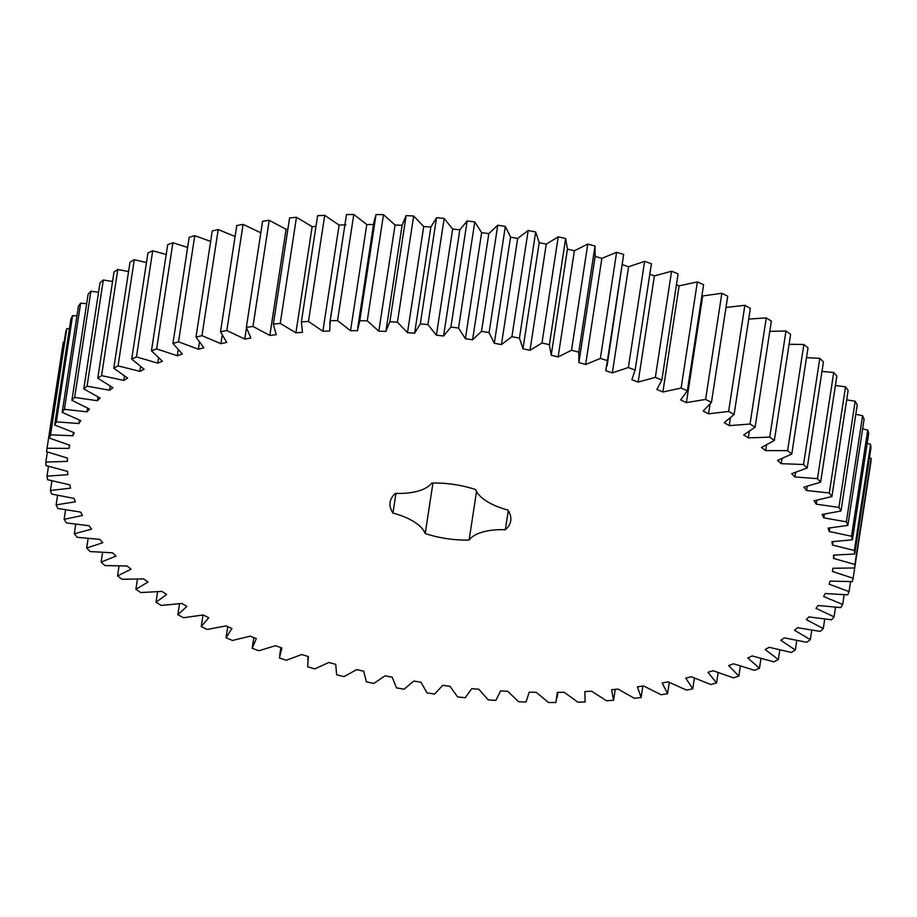 <?xml version="1.0" encoding="UTF-8"?>
<svg xmlns="http://www.w3.org/2000/svg" width="917" height="917" viewBox="0 0 917 917"><rect width="100%" height="100%" fill="white"/><g stroke="black" fill="none" stroke-linecap="round" stroke-linejoin="round"><path stroke-width="1.38" d="M622.058 264.589L628.592 266.744L644.605 261.356L651.414 263.741L635.172 369.883L631.859 379.73L638.152 382.068L655.334 377.403L661.868 379.982L656.859 389.473L662.876 391.995L681.125 388.063L687.349 390.825L680.678 399.915L686.386 402.597L705.597 399.434L711.466 402.368L703.179 410.999L708.532 413.831L728.614 411.446L734.093 414.53L724.235 422.657L729.21 425.626L750.037 424.044L766.28 317.89L771.346 321.099L755.104 427.253L743.721 434.818L748.295 437.902L769.73 437.122L774.361 440.458L761.523 447.427L765.661 450.614L787.611 450.648L791.761 454.064L777.547 460.403L781.227 463.67L803.556 464.506L807.201 468.002L791.703 473.676L794.901 476.989L817.471 478.64L820.612 482.193L803.888 487.156L806.605 490.515L829.289 492.968L831.891 496.544L814.067 500.785L816.256 504.167L838.929 507.388L840.992 510.987L822.148 514.471L823.821 517.853L846.357 521.842L847.847 525.441L828.108 528.135L829.255 531.505L851.503 536.239L852.432 539.804L831.902 541.706L832.51 545.053L854.369 550.487L854.713 554.006L833.507 555.117L833.576 558.396L854.908 564.517L854.678 567.967L832.923 568.265L832.441 571.474L853.131 578.249L852.329 581.607L830.149 581.091L829.128 584.209L849.05 591.591L847.675 594.846L825.197 593.517L823.638 596.531L842.689 604.475L840.751 607.604L818.102 605.484L816.015 608.361L834.08 616.832L831.593 619.812L808.897 616.9L806.295 619.64L823.271 628.581L820.245 631.4L797.641 627.721L794.546 630.3L810.319 639.653L806.777 642.301L784.39 637.877L780.814 640.272L795.314 650.004L791.268 652.457L769.237 647.299L765.191 649.523L778.338 659.564L773.81 661.81L752.249 655.953L747.768 657.97L759.471 668.264L754.508 670.293L733.531 663.782L728.648 665.582L738.85 676.07L733.451 677.869L713.197 670.728L707.924 672.31L716.567 682.936L710.778 684.495L691.361 676.769L685.733 678.121L692.759 688.816L686.615 690.123L668.138 681.87L662.189 682.982L667.565 693.688L661.1 694.742L643.665 685.985L637.43 686.844L641.121 697.516L634.369 698.296L618.092 689.103L611.605 689.722L613.588 700.267L606.596 700.794L591.557 691.2L584.863 691.567L585.126 701.952L577.916 702.204L564.219 692.278L557.341 692.381L555.885 702.537L548.515 702.514L536.216 692.312L529.201 692.163L526.049 702.032L518.552 701.734L507.731 691.315L500.625 690.914L495.776 700.439L488.199 699.866L478.915 689.297L471.751 688.633L465.24 697.757L457.629 696.92L449.938 686.248L442.762 685.343L434.624 694.009L427.013 692.92L420.96 682.202L413.808 681.044L404.088 689.217L396.534 687.876L392.155 677.182L385.071 675.795L373.827 683.417L366.364 681.812L363.682 671.21L356.702 669.582L344.001 676.62L336.677 674.786L335.702 664.321L328.871 662.475L314.795 668.883L307.642 666.819L308.387 656.561L301.739 654.509L286.356 660.24L279.421 657.959L281.886 647.975L275.467 645.717L258.858 650.749L252.175 648.262L256.336 638.599L250.181 636.157L232.448 640.467L226.075 637.785L231.909 628.5L226.052 625.887L207.299 629.44L201.259 626.586L208.732 617.726L203.207 614.963L183.538 617.737L177.864 614.722L186.942 606.343L181.772 603.443L161.312 605.426L156.028 602.274L166.653 594.422L161.885 591.396L140.737 592.577L135.888 589.31L148.004 582.031L143.648 578.891L121.938 579.269L117.548 575.887L131.074 569.228L127.165 566.007L105.008 565.571L101.111 562.11L115.978 556.092L112.527 552.802L90.072 551.553L86.668 548.034L102.796 542.715L99.838 539.368L77.188 537.316L74.323 533.751L91.608 529.143L89.144 525.773L66.46 522.931L64.121 519.343L82.473 515.48L80.536 512.087L57.909 508.477L56.132 504.889L75.446 501.794L74.036 498.412L51.627 494.045L50.412 490.469L70.563 488.165L69.692 484.806L47.615 479.717L46.973 476.175L67.858 474.662L67.526 471.349L45.919 465.561L45.85 462.076L67.342 461.377L67.56 458.133L46.526 451.68L47.042 448.275L69.027 448.379L69.784 445.215L49.461 438.131L50.55 434.818L72.89 435.747L74.185 432.675L54.688 425.007L56.338 421.82L78.919 423.539L80.742 420.594L62.184 412.375L64.396 409.326L87.081 411.836L89.419 409.028L71.893 400.316L74.655 397.416L97.317 400.718L100.171 398.058L83.779 388.9L87.069 386.16L109.581 390.218L112.917 387.731L97.764 378.171L101.558 375.626L123.795 380.417L127.601 378.113L113.777 368.221L118.052 365.872L139.877 371.374L144.141 369.253L131.704 359.086L136.45 356.942L157.735 363.132L162.424 361.218L151.465 350.821L156.647 348.907L177.279 355.739L182.357 354.042L172.935 343.474L178.528 341.8L198.381 349.239L203.838 347.772L195.997 337.101L201.969 335.668L220.928 343.669L226.717 342.431L220.516 331.725L226.82 330.544L244.782 339.061L250.88 338.064L246.352 327.369L252.966 326.452L269.827 335.439L276.189 334.694L273.358 324.079L280.235 323.426L295.904 332.825L302.495 332.332L301.372 321.856L308.479 321.466L322.864 331.232L329.65 331.003L330.246 320.721L337.536 320.606L350.546 330.67L357.504 330.693L359.808 320.675L367.247 320.835L378.813 331.152L385.874 331.438L389.885 321.729L397.428 322.165L407.48 332.665L414.622 333.203L420.307 323.873L427.918 324.572L436.4 335.209L443.576 335.989L450.912 327.082L458.523 328.045L465.4 338.751L472.576 339.783L481.505 331.358L489.093 332.584L494.309 343.29L501.439 344.563L511.927 336.665L519.446 338.132L522.977 348.792L530.015 350.294L541.981 342.969L549.386 344.689L551.22 355.223L558.132 356.954L571.532 350.237L578.776 352.185L578.879 362.559L585.631 364.507L600.371 358.432L607.421 360.61L605.816 370.732L612.35 372.887L628.363 367.499L635.137 370.101L651.357 264.176M750.037 424.044L755.104 427.253M729.21 425.626L730.356 418.106M748.696 319.082L766.28 317.89M595.316 255.373L578.879 362.559M425.213 533.545A47.076 21.08 8.7 0 0 392.935 513.073A61.003 27.315 8.7 0 1 390.115 502.321A61.003 27.315 8.7 0 1 395.479 493.369A47.076 21.08 8.7 0 0 431.735 483.053A61.003 27.315 8.7 0 1 475.625 489.563A47.076 21.08 8.7 0 0 507.903 510.024A61.003 27.315 8.7 0 1 510.723 520.776A61.003 27.315 8.7 0 1 505.359 529.739A47.076 21.08 8.7 0 0 469.103 540.044A61.003 27.315 8.7 0 1 425.213 533.545L432.939 483.03M769.764 331.381L785.972 330.98L790.603 334.304L774.361 440.458M789.078 344.265L803.854 344.494L808.003 347.91L791.761 454.064M806.513 357.63L819.798 358.364L823.443 361.86L807.201 468.002M821.987 371.408L833.713 372.497L836.854 376.039L820.612 482.193M835.398 385.507L845.531 386.814L848.133 390.401L831.891 496.544M846.689 399.835L855.171 401.245L857.235 404.844L840.992 510.987M855.779 414.301L862.599 415.699L864.089 419.287L847.847 525.441M862.633 428.847L867.746 430.096L868.674 433.649L852.432 539.804M867.195 443.37L870.611 444.344L870.955 447.863L854.713 554.006M869.431 457.812L871.15 458.374L870.921 461.824L854.678 567.967M869.35 472.095L853.131 578.249M47.042 448.275L63.284 342.121L64.156 342.098M49.461 438.131L65.703 331.988L66.792 328.676L69.428 328.699M54.688 425.007L70.93 318.864L72.581 315.666L76.948 315.861M62.184 412.375L78.426 306.232L80.639 303.172L86.679 303.676M71.893 400.316L88.135 294.174L90.898 291.262L98.578 292.191M83.779 388.9L100.022 282.745L103.312 280.017L112.562 281.462M97.764 378.171L114.006 272.028L117.812 269.472L128.563 271.57M113.777 368.221L130.019 262.067L134.295 259.717L146.479 262.56M131.704 359.086L147.946 252.932L152.703 250.8L166.206 254.49M151.465 350.821L167.708 244.679L172.889 242.764L187.63 247.43M172.935 343.474L189.177 237.331L194.771 235.658L210.635 241.412M195.997 337.101L212.24 230.958L218.212 229.525L235.084 236.517M220.516 331.725L236.758 225.571L243.062 224.39L261.036 232.907M246.352 327.369L262.594 221.226L269.208 220.309L286.07 229.284L287.892 229.078M273.358 324.079L289.6 217.925L296.478 217.272L312.147 226.671L315.975 226.384M301.372 321.856L317.614 215.713L324.721 215.323L339.107 225.089L345.892 224.848M329.719 323.369L346.488 214.578L353.779 214.463L366.789 224.527L373.746 224.55M357.756 327.656L373.998 221.513L376.05 214.532L383.489 214.693L395.055 225.009L402.116 225.284L406.128 215.587L413.67 216.011L423.723 226.522L430.864 227.049L436.549 217.719L444.16 218.429L452.643 229.055L459.818 229.846L467.154 220.94L474.765 221.903L481.643 232.609L488.818 233.64L497.748 225.204L505.336 226.43L510.551 237.148L517.681 238.42L528.169 230.511L535.688 231.99L539.219 242.638L546.257 244.151L558.235 236.815L565.64 238.535L567.463 249.08L574.374 250.811L587.774 244.082L595.018 246.043L595.122 256.405L601.873 258.353L616.614 252.278L623.663 254.456L607.1 365.814M649.809 274.217L654.394 275.925L671.576 271.249L678.11 273.839L661.868 379.982M676.437 284.717L679.119 285.84L697.367 281.92L703.591 284.683L687.349 390.825M701.849 296.088L721.839 293.291L727.708 296.225L711.466 402.368M725.989 307.47L744.856 305.304L750.335 308.387L734.093 414.53M748.295 437.902L749.258 431.586M769.73 437.122L785.972 330.98M728.614 411.446L744.856 305.304M708.532 413.831L709.999 404.305M765.661 450.614L766.509 445.1M787.611 450.648L803.854 344.494M705.597 399.434L721.839 293.291M686.386 402.597L702.628 296.455M781.227 463.67L781.983 458.729M803.556 464.506L819.798 358.364M681.125 388.063L697.367 281.92M662.876 391.995L679.119 285.84M794.901 476.989L795.589 472.496M817.471 478.64L833.713 372.497M655.334 377.403L671.576 271.249M638.152 382.068L654.394 275.925M806.605 490.515L807.235 486.365M829.289 492.968L845.531 386.814M628.363 367.499L644.605 261.356M612.35 372.887L628.592 266.744M816.256 504.167L816.852 500.269M607.421 360.61L623.663 254.456M838.929 507.388L855.171 401.245M600.371 358.432L616.614 252.278M585.631 364.507L601.873 258.353M823.821 517.853L824.383 514.173M578.776 352.185L595.018 246.043M846.357 521.842L862.599 415.699M571.532 350.237L587.774 244.082M558.132 356.954L574.374 250.811M551.22 355.223L567.463 249.08M829.255 531.505L829.793 527.986M549.386 344.689L565.64 238.535M851.503 536.239L867.746 430.096M541.981 342.969L558.235 236.815M530.015 350.294L546.257 244.151M522.977 348.792L539.219 242.638M832.51 545.053L833.026 541.66M519.446 338.132L535.688 231.99M854.369 550.487L870.611 444.344M511.927 336.665L528.169 230.511M501.439 344.563L517.681 238.42M494.309 343.29L510.551 237.148M833.576 558.396L834.069 555.106M489.093 332.584L505.336 226.43M854.908 564.517L871.15 458.374M481.505 331.358L497.748 225.204M472.576 339.783L488.818 233.64M465.4 338.751L481.643 232.609M832.441 571.474L832.934 568.265M458.523 328.045L474.765 221.903M450.912 327.082L467.154 220.94M443.576 335.989L459.818 229.846M436.4 335.209L452.643 229.055M427.918 324.572L444.16 218.429M849.05 591.591L850.575 581.63M420.307 323.873L436.549 217.719M414.622 333.203L430.864 227.049M407.48 332.665L423.723 226.522M397.428 322.165L413.67 216.011M842.689 604.475L844.179 594.755M389.885 321.729L406.128 215.587M385.874 331.438L402.116 225.284M378.813 331.152L395.055 225.009M367.247 320.835L383.489 214.693M834.08 616.832L835.536 607.272M359.808 320.675L376.05 214.532M350.546 330.67L366.789 224.527M337.536 320.606L353.779 214.463M823.271 628.581L824.715 619.113M330.246 320.721L346.488 214.578M322.864 331.232L339.107 225.089M308.479 321.466L324.721 215.323M810.319 639.653L811.763 630.231M295.904 332.825L312.147 226.671M280.235 323.426L296.478 217.272M795.314 650.004L796.758 640.547M269.827 335.439L286.07 229.284M252.966 326.452L269.208 220.309M778.338 659.564L779.794 650.004M244.782 339.061L246.49 327.908M226.82 330.544L243.062 224.39M759.471 668.264L760.961 658.555M220.928 343.669L222.201 335.347M201.969 335.668L218.212 229.525M738.85 676.07L740.363 666.12M198.381 349.239L199.425 342.419M178.528 341.8L194.771 235.658M716.567 682.936L718.137 672.665M177.279 355.739L178.173 349.881M156.647 348.907L172.889 242.764M692.759 688.816L694.387 678.133M157.735 363.132L158.526 357.951M136.45 356.942L152.703 250.8M667.565 693.688L669.284 682.454M139.877 371.374L140.588 366.685M118.052 365.872L134.295 259.717M641.121 697.516L642.874 686.099M123.795 380.417L124.448 376.119M101.558 375.626L117.812 269.472M613.588 700.267L615.261 689.378M109.581 390.218L110.189 386.206M87.069 386.16L103.312 280.017M97.317 400.718L97.901 396.935M74.655 397.416L90.898 291.262M87.081 411.836L87.631 408.248M64.396 409.326L80.639 303.172M78.919 423.539L79.447 420.089M56.338 421.82L72.581 315.666M72.89 435.747L73.406 432.411M50.55 434.818L66.792 328.676M69.027 448.379L69.52 445.135M45.85 462.076L47.397 451.978M46.973 476.175L48.475 466.352M50.412 490.469L51.879 480.84M56.132 504.889L57.588 495.386M64.121 519.343L65.566 509.898M74.323 533.751L75.767 524.318M252.175 648.262L253.814 637.59M86.668 548.034L88.124 538.531M226.075 637.785L227.771 626.655M101.111 562.11L102.578 552.481M201.259 626.586L203.024 614.998M117.548 575.887L119.05 566.064M177.864 614.722L179.537 603.764M135.888 589.31L137.435 579.2M156.028 602.274L157.632 591.797M469.103 540.044L476.542 491.489M392.935 513.073L395.949 493.38M505.359 529.739L508.282 510.62M557.903 692.381L557.1 697.585M308.204 656.503L307.757 659.438M280.866 647.62L279.719 655.139"/></g></svg>

